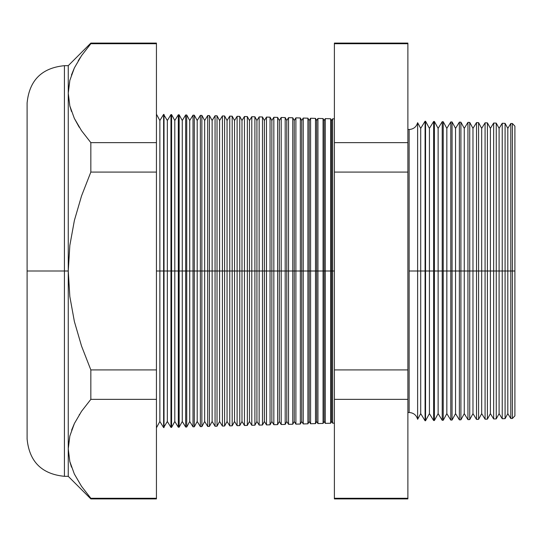 <?xml version="1.0" encoding="UTF-8"?>
<svg xmlns="http://www.w3.org/2000/svg" width="542" height="542" viewBox="0 0 542 542"><rect width="100%" height="100%" fill="white"/><g stroke="black" fill="none" stroke-linecap="round" stroke-linejoin="round"><path stroke-width="0.81" d="M407.882 129.416L409.129 129.504C413.539 129.199 416.371 126.936 417.625 122.695L417.625 271L417.625 122.695L417.625 271L409.129 271L409.129 129.504L409.129 412.496L409.129 271L417.625 271L417.625 419.305L417.625 271L425.077 271L425.077 121.239L425.077 271L433.647 271L433.647 121.469L433.647 271L442.218 271L442.218 121.693L442.218 271L450.795 271L450.795 121.916L450.795 271L459.365 271L459.365 122.14L459.365 271L467.942 271L467.942 122.363L467.942 271L476.513 271L476.513 122.587L476.513 271L485.083 271L485.083 122.81L485.083 271L493.66 271L493.66 123.041L493.66 271L502.231 271L502.231 123.264L502.231 271L510.808 271L510.808 123.488L510.808 271L514.9 271L514.9 126.15L514.9 415.849L514.9 271L512.414 271L512.414 123.529L512.414 271L510.808 271L510.808 418.512L510.808 271L507.813 271L507.813 128.366L507.813 271L505.083 271L505.083 123.339L505.083 271L502.231 271L502.231 418.736L502.231 271L499.101 271L499.101 128.366L499.101 271L496.248 271L496.248 123.109L496.248 271L493.66 271L493.66 418.959L493.66 271L490.395 271L490.395 128.366L490.395 271L487.407 271L487.407 122.871L487.407 271L485.083 271L485.083 419.19L485.083 271L481.682 271L481.682 128.366L481.682 271L478.572 271L478.572 122.641L478.572 271L476.513 271L476.513 419.413L476.513 271L472.97 271L472.97 128.366L472.97 271L469.738 271L469.738 122.411L469.738 271L467.942 271L467.942 419.637L467.942 271L464.264 271L464.264 128.366L464.264 271L460.903 271L460.903 122.18L460.903 271L459.365 271L459.365 419.86L459.365 271L455.551 271L455.551 128.366L455.551 271L452.062 271L452.062 121.95L452.062 271L450.795 271L450.795 420.084L450.795 271L446.838 271L446.838 128.366L446.838 271L443.227 271L443.227 121.72L443.227 271L442.218 271L442.218 420.307L442.218 271L438.126 271L438.126 128.366L438.126 271L434.393 271L434.393 121.483L434.393 271L433.647 271L433.647 420.531L433.647 271L429.42 271L429.42 128.366L429.42 271L425.558 271L425.558 121.252L425.077 420.761L425.077 271L420.707 271L420.707 128.366L420.707 271L417.625 271L417.625 419.305C416.371 415.064 413.539 412.801 409.129 412.496L407.882 412.584M409.129 271L409.129 412.496L409.129 271M332.632 271L334.394 271L332.632 271L332.632 118.82L332.632 271L331.589 271L331.589 120.52L331.589 271L332.632 271L332.632 423.18L332.632 271M330.64 271L331.589 271L331.589 421.48L331.589 271L330.64 271L330.64 118.766L330.64 271L325.288 271L325.288 118.63L325.288 271L330.64 271L330.64 423.234L330.64 271M324.123 271L325.288 271L325.288 423.37L325.288 271L324.123 271L324.123 120.52L324.123 271L323.066 271L324.123 271L324.123 421.48L324.123 271M156.435 114.206L159.863 120.52L163.623 114.396L167.336 120.52L170.967 114.586L171.584 114.606L174.802 120.52L178.318 114.782L179.158 114.802L182.268 120.52L185.662 114.972L186.733 114.999L189.734 120.52L193.013 115.168L194.307 115.202L197.2 120.52L200.364 115.358L201.881 115.399L204.666 120.52L207.708 115.548L209.456 115.595L212.132 120.52L215.059 115.744L217.03 115.792L219.598 120.52L222.41 115.934L224.605 115.995L227.064 120.52L229.754 116.13L232.179 116.191L234.53 120.52L237.105 116.32L239.754 116.388L241.996 120.52L244.456 116.51L247.328 116.584L249.462 120.52L251.8 116.706L254.903 116.787L256.928 120.52L259.151 116.896L262.477 116.984L264.394 120.52L266.495 117.092L270.052 117.18L271.86 120.52L273.846 117.282L277.619 117.384L279.326 120.52L281.196 117.472L285.194 117.58L286.793 120.52L288.54 117.668L292.768 117.777L294.259 120.52L295.891 117.858L300.343 117.973L301.725 120.52L303.242 118.054L307.917 118.176L309.191 120.52L310.586 118.244L315.491 118.373L316.657 120.52L317.937 118.434L317.937 271L316.657 271L316.657 421.48L316.657 271L315.491 271L315.491 423.627L315.491 271L310.586 271L310.586 118.244L310.586 271L309.191 271L309.191 421.48L309.191 271L307.917 271L307.917 423.824L307.917 271L303.242 271L303.242 118.054L303.242 271L301.725 271L301.725 421.48L301.725 271L300.343 271L300.343 424.027L300.343 271L295.891 271L295.891 117.858L295.891 271L294.259 271L294.259 421.48L294.259 271L292.768 271L292.768 424.223L292.768 271L288.54 271L288.54 117.668L288.54 271L286.793 271L286.793 421.48L286.793 271L285.194 271L285.194 424.42L285.194 271L281.196 271L281.196 117.472L281.196 271L279.326 271L279.326 421.48L279.326 271L277.619 271L277.619 424.616L277.619 271L273.846 271L273.846 117.282L273.846 271L271.86 271L271.86 421.48L271.86 271L270.052 271L270.052 424.82L270.052 271L266.495 271L266.495 117.092L266.495 271L264.394 271L264.394 421.48L264.394 271L262.477 271L262.477 425.016L262.477 271L259.151 271L259.151 116.896L259.151 271L256.928 271L256.928 421.48L256.928 271L254.903 271L254.903 425.213L254.903 271L251.8 271L251.8 116.706L251.8 271L249.462 271L249.462 421.48L249.462 271L247.328 271L247.328 425.416L247.328 271L244.456 271L244.456 116.51L244.456 271L241.996 271L241.996 421.48L241.996 271L239.754 271L239.754 425.612L239.754 271L237.105 271L237.105 116.32L237.105 271L234.53 271L234.53 421.48L234.53 271L232.179 271L232.179 425.809L232.179 271L229.754 271L229.754 116.13L229.754 271L227.064 271L227.064 421.48L227.064 271L224.605 271L224.605 426.005L224.605 271L222.41 271L222.41 115.934L222.41 271L219.598 271L219.598 421.48L219.598 271L217.03 271L217.03 426.208L217.03 271L215.059 271L215.059 115.744L215.059 271L212.132 271L212.132 421.48L212.132 271L209.456 271L209.456 426.405L209.456 271L207.708 271L207.708 115.548L207.708 271L204.666 271L204.666 421.48L204.666 271L201.881 271L201.881 426.601L201.881 271L200.364 271L200.364 115.358L200.364 271L197.2 271L197.2 421.48L197.2 271L194.307 271L194.307 426.798L194.307 271L193.013 271L193.013 115.168L193.013 271L189.734 271L189.734 421.48L189.734 271L186.733 271L186.733 427.001L186.733 271L185.662 271L185.662 114.972L185.662 271L182.268 271L182.268 421.48L182.268 271L179.158 271L179.158 427.198L179.158 271L178.318 271L178.318 114.782L178.318 271L174.802 271L174.802 421.48L174.802 271L171.584 271L171.584 427.394L170.967 114.586L170.967 271L167.336 271L167.336 421.48L167.336 271L164.009 271L164.009 427.597L163.623 114.396L163.623 271L159.863 271L159.863 421.48L159.863 271L156.435 271L159.863 271L159.863 120.52L159.863 271L164.009 271L164.009 114.403L164.009 271L167.336 271L167.336 120.52L167.336 271L171.584 271L171.584 114.606L171.584 271L174.802 271L174.802 120.52L174.802 271L179.158 271L179.158 114.802L179.158 271L182.268 271L182.268 120.52L182.268 271L186.733 271L186.733 114.999L186.733 271L189.734 271L189.734 120.52L189.734 271L194.307 271L194.307 115.202L194.307 271L197.2 271L197.2 120.52L197.2 271L201.881 271L201.881 115.399L201.881 271L204.666 271L204.666 120.52L204.666 271L209.456 271L209.456 115.595L209.456 271L212.132 271L212.132 120.52L212.132 271L217.03 271L217.03 115.792L217.03 271L219.598 271L219.598 120.52L219.598 271L224.605 271L224.605 115.995L224.605 271L227.064 271L227.064 120.52L227.064 271L232.179 271L232.179 116.191L232.179 271L234.53 271L234.53 120.52L234.53 271L239.754 271L239.754 116.388L239.754 271L241.996 271L241.996 120.52L241.996 271L247.328 271L247.328 116.584L247.328 271L249.462 271L249.462 120.52L249.462 271L254.903 271L254.903 116.787L254.903 271L256.928 271L256.928 120.52L256.928 271L262.477 271L262.477 116.984L262.477 271L264.394 271L264.394 120.52L264.394 271L270.052 271L270.052 117.18L270.052 271L271.86 271L271.86 120.52L271.86 271L277.619 271L277.619 117.384L277.619 271L279.326 271L279.326 120.52L279.326 271L285.194 271L285.194 117.58L285.194 271L286.793 271L286.793 120.52L286.793 271L292.768 271L292.768 117.777L292.768 271L294.259 271L294.259 120.52L294.259 271L300.343 271L300.343 117.973L300.343 271L301.725 271L301.725 120.52L301.725 271L307.917 271L307.917 118.176L307.917 271L309.191 271L309.191 120.52L309.191 271L315.491 271L315.491 118.373L315.491 271L316.657 271L316.657 120.52L316.657 271L317.937 271L317.937 118.434L323.066 118.569L323.066 271L323.066 118.569L324.123 120.52L325.288 118.63L330.64 118.766L331.589 120.52L332.632 118.82L334.394 118.867M68.258 448.112L69.823 436.1L68.251 448.817L68.251 476.323L68.251 448.817L69.823 461.527L74.342 474.006L81.496 486.282L90.839 498.274L156.435 498.274L156.435 399.359L90.839 399.359L156.435 399.359L156.435 369.922L90.839 369.922L90.839 399.359L81.551 411.276L74.417 423.465L69.85 435.978L68.251 448.817L68.251 271L69.83 296.515L74.376 321.521L81.544 346.067L90.839 369.922L156.435 369.922L156.435 172.078L90.839 172.078L156.435 172.078L156.435 142.641L90.839 142.641L90.839 172.078L81.544 195.926L74.389 220.431L69.837 245.431L68.251 271L64.43 271L64.43 65.677L64.43 271L68.251 271L68.251 65.677L68.251 93.183L69.823 105.9L74.342 118.38L81.496 130.649L90.839 142.641L156.435 142.641L156.435 43.089L90.839 43.089L90.839 43.726L156.435 43.726L90.839 43.726L81.551 55.643L74.417 67.838L69.85 80.345L68.251 93.183L69.85 80.345L74.417 67.838L81.551 55.643L90.839 43.726L90.839 43.089L68.251 65.677L64.43 65.677L64.43 476.323C41.761 474.108 29.315 461.662 27.1 438.993L27.1 103.007L27.1 271L64.43 271L64.43 476.323L64.43 271L27.1 271L27.1 103.007C29.315 80.338 41.761 67.892 64.43 65.677M317.937 271L323.066 271L317.937 271L317.937 423.566L317.937 271M417.625 419.305L420.707 413.634L420.707 271L420.707 413.634L425.077 420.761L425.558 420.748L425.558 271L425.558 420.748L429.42 413.634L429.42 271L429.42 413.634L433.647 420.531L434.393 420.517L434.393 271L434.393 420.517L438.126 413.634L438.126 271L438.126 413.634L442.218 420.307L443.227 420.28L443.227 271L443.227 420.28L446.838 413.634L446.838 271L446.838 413.634L450.795 420.084L452.062 420.05L452.062 271L452.062 420.05L455.551 413.634L455.551 271L455.551 413.634L459.365 419.86L460.903 419.82L460.903 271L460.903 419.82L464.264 413.634L464.264 271L464.264 413.634L467.942 419.637L469.738 419.589L469.738 271L469.738 419.589L472.97 413.634L472.97 271L472.97 413.634L476.513 419.413L478.572 419.359L478.572 271L478.572 419.359L481.682 413.634L481.682 271L481.682 413.634L485.083 419.19L487.407 419.129L487.407 271L487.407 419.129L490.395 413.634L490.395 271L490.395 413.634L493.66 418.959L496.248 418.891L496.248 271L496.248 418.891L499.101 413.634L499.101 271L499.101 413.634L502.231 418.736L505.083 418.661L505.083 271L505.083 418.661L507.813 413.634L507.813 271L507.813 413.634L510.808 418.512L512.414 418.471L512.414 271L512.414 418.471L514.9 415.849M334.394 142.641L334.394 43.726L334.394 172.078L334.394 142.641L407.882 142.641L407.882 498.274L334.394 498.274L334.394 172.078L334.394 498.911L407.882 498.911L407.882 399.359L334.394 399.359L407.882 399.359L407.882 369.922L334.394 369.922L407.882 369.922L407.882 172.078L334.394 172.078L407.882 172.078L407.882 142.641L334.394 142.641M156.435 427.794L159.863 421.48L163.623 427.604L163.623 271L163.623 427.604L167.336 421.48L170.967 427.414L170.967 271L170.967 427.414L171.584 427.394L174.802 421.48L178.318 427.218L178.318 271L178.318 427.218L179.158 427.198L182.268 421.48L185.662 427.028L185.662 271L185.662 427.028L186.733 427.001L189.734 421.48L193.013 426.832L193.013 271L193.013 426.832L194.307 426.798L197.2 421.48L200.364 426.642L200.364 271L200.364 426.642L201.881 426.601L204.666 421.48L207.708 426.452L207.708 271L207.708 426.452L209.456 426.405L212.132 421.48L215.059 426.256L215.059 271L215.059 426.256L217.03 426.208L219.598 421.48L222.41 426.066L222.41 271L222.41 426.066L224.605 426.005L227.064 421.48L229.754 425.87L229.754 271L229.754 425.87L232.179 425.809L234.53 421.48L237.105 425.68L237.105 271L237.105 425.68L239.754 425.612L241.996 421.48L244.456 425.49L244.456 271L244.456 425.49L247.328 425.416L249.462 421.48L251.8 425.294L251.8 271L251.8 425.294L254.903 425.213L256.928 421.48L259.151 425.104L259.151 271L259.151 425.104L262.477 425.016L264.394 421.48L266.495 424.908L266.495 271L266.495 424.908L270.052 424.82L271.86 421.48L273.846 424.718L273.846 271L273.846 424.718L277.619 424.616L279.326 421.48L281.196 424.528L281.196 271L281.196 424.528L285.194 424.42L286.793 421.48L288.54 424.332L288.54 271L288.54 424.332L292.768 424.223L294.259 421.48L295.891 424.142L295.891 271L295.891 424.142L300.343 424.027L301.725 421.48L303.242 423.946L303.242 271L303.242 423.946L307.917 423.824L309.191 421.48L310.586 423.756L310.586 271L310.586 423.756L315.491 423.627L316.657 421.48L317.937 423.566L323.066 423.431L323.066 271L323.066 423.431L324.123 421.48L325.288 423.37L330.64 423.234L331.589 421.48L332.632 423.18L334.394 423.133M64.43 476.323L68.251 476.323L90.839 498.911L156.435 498.911L156.435 498.274L90.839 498.274L90.839 498.911L90.839 498.274L81.496 486.282L74.342 474.006L69.823 461.527L68.251 448.817L69.85 435.978L74.417 423.465L81.551 411.276L90.839 399.359L90.839 369.922L81.544 346.067L74.376 321.521L69.83 296.515L68.251 271L68.251 448.817M69.85 461.655L71.49 467.123M69.837 436.039L74.383 423.546L71.625 430.131M79.24 414.786L79.457 414.44M68.251 93.183L68.251 271L69.837 245.431L74.389 220.431L81.544 195.926L90.839 172.078L90.839 142.641L81.496 130.649L74.342 118.38L69.823 105.9L68.251 93.183L69.837 105.961M79.328 127.363L74.383 118.454L78.963 126.781M68.258 92.479L69.837 80.406M407.882 43.726L407.882 142.641L407.882 43.726L334.394 43.726L407.882 43.726L407.882 43.089L334.394 43.089L334.394 43.726M334.394 498.274L407.882 498.274M156.435 43.726L156.435 498.274M27.1 271L27.1 438.993L27.1 271M74.383 67.906L71.429 75.06M80.155 57.73L78.231 60.785M69.85 106.022L71.49 111.489M514.9 126.15L512.414 123.529L510.808 123.488L507.813 128.366L505.083 123.339L502.231 123.264L499.101 128.366L496.248 123.109L493.66 123.041L490.395 128.366L487.407 122.871L485.083 122.81L481.682 128.366L478.572 122.641L476.513 122.587L472.97 128.366L469.738 122.411L467.942 122.363L464.264 128.366L460.903 122.18L459.365 122.14L455.551 128.366L452.062 121.95L450.795 121.916L446.838 128.366L443.227 121.72L442.218 121.693L438.126 128.366L434.393 121.483L433.647 121.469L429.42 128.366L425.558 121.252L425.077 121.239L420.707 128.366L417.625 122.695"/></g></svg>
